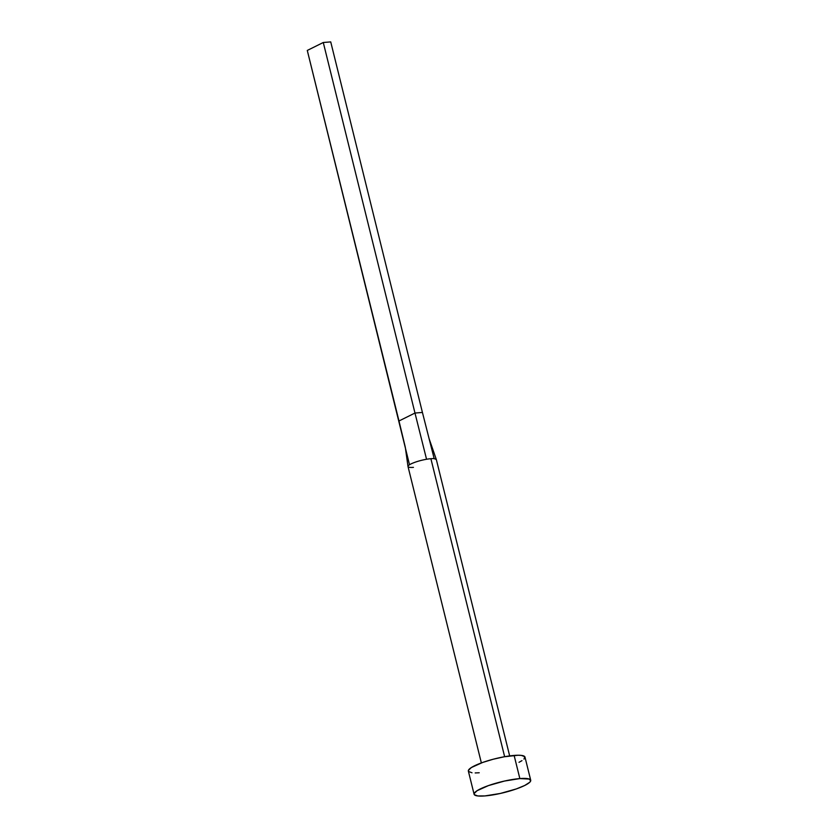 <?xml version="1.0" encoding="UTF-8"?>
<svg xmlns="http://www.w3.org/2000/svg" width="838" height="838" viewBox="0 0 838 838"><rect width="100%" height="100%" fill="white"/><g stroke="black" fill="none" stroke-linecap="round" stroke-linejoin="round"><path stroke-width="1.26" d="M436.252 459.36L434.178 458.648A14.581 2.786 166.1 0 0 430.889 458.7L504.644 756.704L430.889 458.7A14.581 2.786 166.1 0 0 426.552 459.266A14.581 2.786 166.1 0 0 408.012 466.536L481.358 762.915M519.853 778.586A29.162 5.562 -13.9 0 1 530.716 780.251A29.162 5.562 -13.9 0 1 515.422 789.239A29.162 5.562 -13.9 0 1 484.961 795.922A29.162 5.562 -13.9 0 1 474.099 794.256A29.162 5.562 -13.9 0 1 489.382 785.269A29.162 5.562 -13.9 0 1 519.853 778.586L514.123 755.426L519.853 778.586L529.323 779.057L530.674 780.953L529.721 782.283L524.735 785.468L516.365 788.914L500.307 793.46L484.961 795.922L477.733 795.943L474.277 794.644L474.14 793.555L477.094 790.695L488.449 785.594L504.507 781.047L519.853 778.586M530.716 780.251L524.986 757.091A29.162 5.562 166.1 0 0 514.123 755.426A29.162 5.562 166.1 0 0 483.652 762.109A29.162 5.562 166.1 0 0 468.358 771.096L474.099 794.256M479.221 772.762L475.198 772.94M472.004 772.783L468.547 771.484L468.411 770.394L471.365 767.535L482.719 762.433L493.215 759.228L504.246 756.777L518.146 755.248L521.341 755.405L524.808 756.704L523.98 759.123M521.98 760.653L519.005 762.308M413.438 467.363A14.581 2.786 -13.9 0 1 410.149 467.405A14.581 2.786 -13.9 0 1 408.012 466.274A14.581 2.786 -13.9 0 1 426.552 459.266L414.978 413.04L398.982 420.98L405.288 447.167L408.001 466.462M426.552 459.266A14.581 2.786 -13.9 0 1 430.889 458.7A14.581 2.786 -13.9 0 1 434.178 458.648L422.425 412.443L414.978 413.04L426.552 459.266M409.51 464.755L307.284 50.437L398.982 420.98L414.978 413.04L323.279 42.497L414.978 413.04L422.425 412.443L434.178 458.648L436.305 459.465L429.077 438.599M422.425 412.443L330.727 41.9L422.425 412.443M307.284 50.437L323.279 42.497L330.727 41.9L323.279 42.497L307.284 50.437M509.672 755.918L436.326 459.528"/></g></svg>
